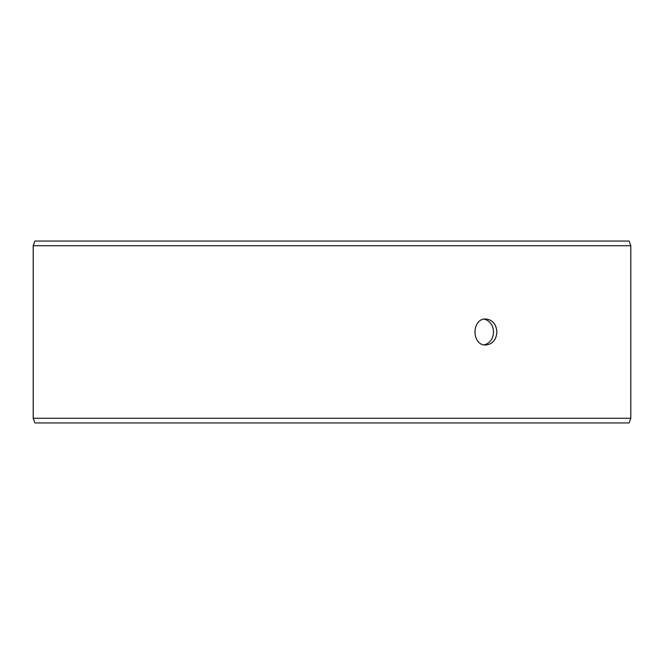<?xml version="1.0" encoding="UTF-8"?>
<svg xmlns="http://www.w3.org/2000/svg" width="664" height="664" viewBox="0 0 664 664"><rect width="100%" height="100%" fill="white"/><g stroke="black" fill="none" stroke-linecap="round" stroke-linejoin="round"><path stroke-width="1" d="M33.241 418.262L34.951 422.943L33.2 418.262L33.2 245.738L34.901 241.057L629.099 241.057L630.8 245.738L33.241 245.738L33.241 418.262L630.8 418.262L630.8 245.738M34.951 241.057L33.241 245.738M34.951 422.943L629.099 422.943L630.8 418.262M484.222 344.84C490.007 343.288 493.111 339.005 493.535 332C493.12 325.011 490.015 320.729 484.214 319.16M496.879 332C496.274 339.893 492.605 344.226 485.89 344.989C471.365 345.795 471.374 318.205 485.89 319.01C492.605 319.766 496.265 324.098 496.879 332"/></g></svg>
